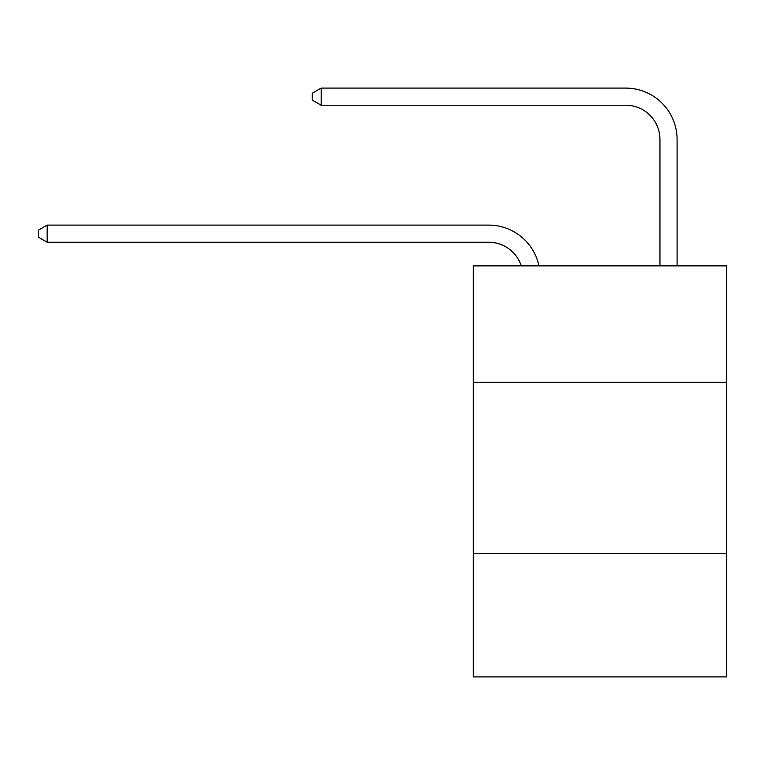 <?xml version="1.0" encoding="UTF-8"?>
<svg xmlns="http://www.w3.org/2000/svg" width="765" height="765" viewBox="0 0 765 765"><rect width="100%" height="100%" fill="white"/><g stroke="black" fill="none" stroke-linecap="round" stroke-linejoin="round"><path stroke-width="1.15" d="M726.75 382.328L726.75 265.866L473.277 265.866L473.277 382.328L726.75 382.328L726.75 676.91L473.277 676.91L473.277 382.328M726.75 553.602L473.277 553.602M521.252 265.866A34.253 34.253 -9.9 0 0 488.682 242.228L47.153 242.228L47.153 225.101L488.682 225.101A51.379 51.379 170.1 0 1 538.962 265.866M659.956 265.866L659.956 139.469A34.253 34.253 83.8 0 0 625.703 105.216L321.185 105.216L312.283 100.081L312.283 93.225L321.185 88.09L625.703 88.09A51.379 51.379 33.2 0 1 677.082 139.469L677.082 265.866M659.956 139.469A34.253 34.253 -146.8 0 0 625.703 105.216A34.253 34.253 -146.8 0 1 659.956 139.469A34.253 34.253 -146.8 0 0 625.703 105.216A34.253 34.253 -146.8 0 1 659.956 139.469A34.253 34.253 -146.8 0 0 625.703 105.216A34.253 34.253 -146.8 0 1 659.956 139.469A34.253 34.253 -146.8 0 0 625.703 105.216A34.253 34.253 -146.8 0 1 659.956 139.469A34.253 34.253 -146.8 0 0 625.703 105.216A34.253 34.253 -146.8 0 1 659.956 139.469A34.253 34.253 -146.8 0 0 625.703 105.216A34.253 34.253 -146.8 0 1 659.956 139.469A34.253 34.253 -146.8 0 0 625.703 105.216A34.253 34.253 -146.8 0 1 659.956 139.469A34.253 34.253 -146.8 0 0 625.703 105.216A34.253 34.253 -146.8 0 1 659.956 139.469A34.253 34.253 -146.8 0 0 625.703 105.216A34.253 34.253 -146.8 0 1 659.956 139.469A34.253 34.253 -146.8 0 0 625.703 105.216A34.253 34.253 -146.8 0 1 659.956 139.469A34.253 34.253 -146.8 0 0 625.703 105.216A34.253 34.253 -146.8 0 1 659.956 139.469A34.253 34.253 -146.8 0 0 625.703 105.216A34.253 34.253 -146.8 0 1 659.956 139.469A34.253 34.253 -146.8 0 0 625.703 105.216A34.253 34.253 -146.8 0 1 659.956 139.469A34.253 34.253 -146.8 0 0 625.703 105.216A34.253 34.253 -146.8 0 1 659.956 139.469A34.253 34.253 -146.8 0 0 625.703 105.216A34.253 34.253 -146.8 0 1 659.956 139.469A34.253 34.253 -146.8 0 0 625.703 105.216A34.253 34.253 -146.8 0 1 659.956 139.469A34.253 34.253 -146.8 0 0 625.703 105.216A34.253 34.253 -146.8 0 1 659.956 139.469A34.253 34.253 -146.8 0 0 625.703 105.216A34.253 34.253 -146.8 0 1 659.956 139.469A34.253 34.253 -146.8 0 0 625.703 105.216A34.253 34.253 -146.8 0 1 659.956 139.469A34.253 34.253 -146.8 0 0 625.703 105.216A34.253 34.253 -146.8 0 1 659.956 139.469A34.253 34.253 -146.8 0 0 625.703 105.216A34.253 34.253 -146.8 0 1 659.956 139.469A34.253 34.253 -146.8 0 0 625.703 105.216A34.253 34.253 -146.8 0 1 659.956 139.469A34.253 34.253 -146.8 0 0 625.703 105.216A34.253 34.253 -146.8 0 1 659.956 139.469A34.253 34.253 -146.8 0 0 625.703 105.216A34.253 34.253 -146.8 0 1 659.956 139.469A34.253 34.253 -146.8 0 0 625.703 105.216A34.253 34.253 -146.8 0 1 659.956 139.469M47.153 242.228L38.25 237.093L38.25 230.246L47.153 225.101M321.185 88.09L321.185 105.216"/></g></svg>
